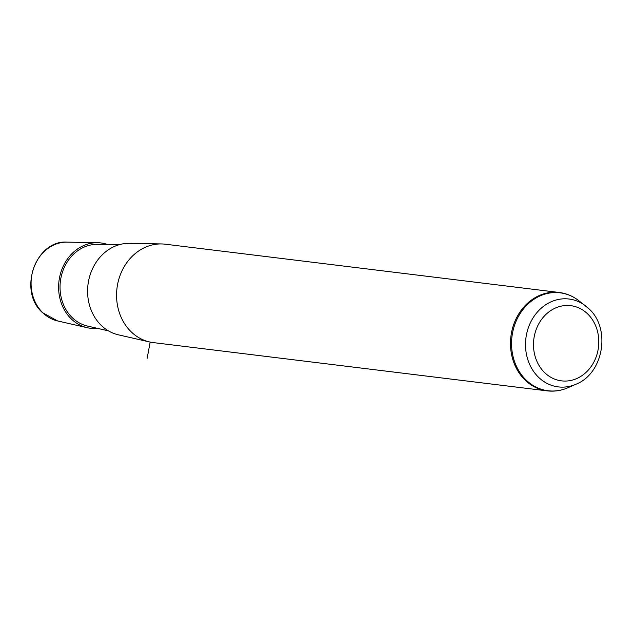 <?xml version="1.0" encoding="UTF-8"?>
<svg xmlns="http://www.w3.org/2000/svg" width="633" height="633" viewBox="0 0 633 633"><rect width="100%" height="100%" fill="white"/><g stroke="black" fill="none" stroke-linecap="round" stroke-linejoin="round"><path stroke-width="0.95" d="M97.458 328.345A42.981 36.959 -83 0 1 87.219 327.704A42.981 36.959 -83 0 1 71.371 319.008A42.981 36.959 -83 0 1 61.306 270.995A42.981 36.959 -83 0 1 97.632 242.716A42.981 36.959 -83 0 1 107.721 244.56M108.417 330.853L87.544 326.082A41.327 35.535 -83 0 1 72.304 317.719A41.327 35.535 -83 0 1 62.627 271.557A41.327 35.535 -83 0 1 97.553 244.362L118.964 244.773M149.546 341.947L118.379 334.825A46.272 39.784 -83 0 1 101.327 325.465A46.272 39.784 -83 0 1 90.487 273.78A46.272 39.784 -83 0 1 129.599 243.333L161.557 243.942A49.564 42.617 97 0 0 119.677 276.558A49.564 42.617 97 0 0 131.276 331.921A49.564 42.617 97 0 0 149.546 341.947A49.564 42.617 97 0 0 153.257 342.595L547.181 390.87A49.564 42.617 -83 0 1 525.2 380.196A49.564 42.617 -83 0 1 514.336 322.798A49.564 42.617 -83 0 1 559.24 292.486L165.316 244.211A49.564 42.617 97 0 0 161.557 243.942M150.179 342.081L147.141 358.31M57.603 320.939L42.577 312.702C17.637 291.291 35.393 239.678 67.264 242.13A39.855 34.269 97 0 0 33.581 268.36A39.855 34.269 97 0 0 42.917 312.876A39.855 34.269 97 0 0 57.603 320.939L87.219 327.704M587.551 313.826A37.885 32.576 -83 0 1 590.811 366.99A37.885 32.576 -83 0 1 544.736 372.702A37.885 32.576 -83 0 1 541.484 319.538A37.885 32.576 -83 0 1 587.551 313.826M575.903 384.255L567.722 387.815A49.334 42.419 -83 0 1 526.197 380.124A49.334 42.419 -83 0 1 520.532 312.947A49.334 42.419 -83 0 1 578.427 300.414L588.785 308.651C611.185 328.464 603.581 373.597 575.903 384.255A44.263 38.059 -83 0 1 538.651 377.363A44.263 38.059 -83 0 1 533.572 317.086A44.263 38.059 -83 0 1 585.517 305.842A44.263 38.059 -83 0 1 588.682 308.564M67.264 242.13L97.632 242.716M578.427 300.414C572.659 296.022 566.266 293.38 559.24 292.486M567.722 387.815C561.06 390.68 554.215 391.7 547.181 390.87"/></g></svg>
